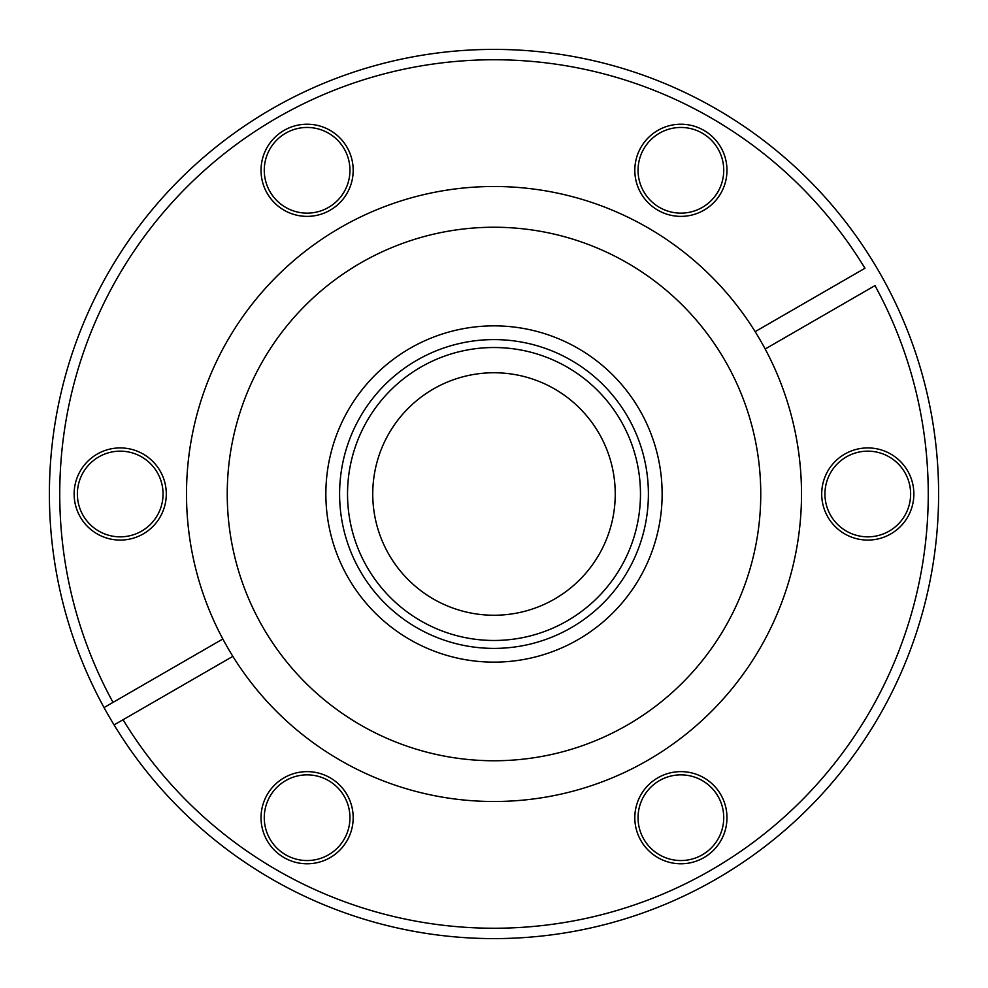 <?xml version="1.0" encoding="UTF-8"?>
<svg xmlns="http://www.w3.org/2000/svg" width="988" height="988" viewBox="0 0 988 988"><rect width="100%" height="100%" fill="white"/><g stroke="black" fill="none" stroke-linecap="round" stroke-linejoin="round"><path stroke-width="1.48" d="M402.042 634.765A168.145 168.145 0 0 0 634.765 585.958A168.145 168.145 0 0 0 585.958 353.235A168.145 168.145 0 0 0 353.235 402.042A168.145 168.145 0 0 0 402.042 634.765M409.551 623.255A154.4 154.4 0 0 0 623.255 578.449A154.4 154.4 0 0 0 578.449 364.745A154.4 154.4 0 0 0 364.745 409.551A154.4 154.4 0 0 0 409.551 623.255M576.189 372.76A146.471 146.471 0 0 1 615.24 576.189A146.471 146.471 0 0 1 411.811 615.24A146.471 146.471 0 0 1 372.76 411.811A146.471 146.471 0 0 1 576.189 372.76M427.681 595.505A121.252 121.252 0 0 1 392.495 427.681A121.252 121.252 0 0 1 560.32 392.495A121.252 121.252 0 0 1 595.505 560.32A121.252 121.252 0 0 1 427.681 595.505M680.893 216.372A46.078 46.078 0 0 1 634.815 170.294A46.078 46.078 0 0 1 680.893 124.216A46.078 46.078 0 0 1 726.97 170.294A46.078 46.078 0 0 1 680.893 216.372M680.893 127.452A42.842 42.842 0 0 0 638.05 170.294A42.842 42.842 0 0 0 680.893 213.136A42.842 42.842 0 0 0 723.735 170.294A42.842 42.842 0 0 0 680.893 127.452M307.107 216.372A46.078 46.078 0 0 1 261.03 170.294A46.078 46.078 0 0 1 307.107 124.216A46.078 46.078 0 0 1 353.185 170.294A46.078 46.078 0 0 1 307.107 216.372M307.107 127.452A42.842 42.842 0 0 0 264.265 170.294A42.842 42.842 0 0 0 307.107 213.136A42.842 42.842 0 0 0 349.95 170.294A42.842 42.842 0 0 0 307.107 127.452M120.215 540.078A46.078 46.078 0 0 1 74.137 494A46.078 46.078 0 0 1 120.215 447.922A46.078 46.078 0 0 1 166.293 494A46.078 46.078 0 0 1 120.215 540.078M120.215 451.158A42.842 42.842 0 0 0 77.373 494A42.842 42.842 0 0 0 120.215 536.842A42.842 42.842 0 0 0 163.057 494A42.842 42.842 0 0 0 120.215 451.158M307.107 863.784A46.078 46.078 0 0 1 261.03 817.706A46.078 46.078 0 0 1 307.107 771.628A46.078 46.078 0 0 1 353.185 817.706A46.078 46.078 0 0 1 307.107 863.784M307.107 774.864A42.842 42.842 0 0 0 264.265 817.706A42.842 42.842 0 0 0 307.107 860.548A42.842 42.842 0 0 0 349.95 817.706A42.842 42.842 0 0 0 307.107 774.864M680.893 863.784A46.078 46.078 0 0 1 634.815 817.706A46.078 46.078 0 0 1 680.893 771.628A46.078 46.078 0 0 1 726.97 817.706A46.078 46.078 0 0 1 680.893 863.784M680.893 774.864A42.842 42.842 0 0 0 638.05 817.706A42.842 42.842 0 0 0 680.893 860.548A42.842 42.842 0 0 0 723.735 817.706A42.842 42.842 0 0 0 680.893 774.864M867.785 540.078A46.078 46.078 0 0 1 821.707 494A46.078 46.078 0 0 1 867.785 447.922A46.078 46.078 0 0 1 913.863 494A46.078 46.078 0 0 1 867.785 540.078M867.785 451.158A42.842 42.842 0 0 0 824.943 494A42.842 42.842 0 0 0 867.785 536.842A42.842 42.842 0 0 0 910.627 494A42.842 42.842 0 0 0 867.785 451.158M755.153 331.647A307.503 307.503 0 0 1 494 801.503A307.503 307.503 0 0 1 222.831 638.989A307.503 307.503 0 0 1 494 186.497A307.503 307.503 0 0 1 755.153 331.647L864.957 268.254A434.251 434.251 0 0 0 494 59.749A434.251 434.251 0 0 0 113.015 702.394L104.049 707.569A444.6 444.6 0 0 1 494 49.4A444.6 444.6 0 0 1 883.951 280.431A444.6 444.6 0 0 1 494 938.6A444.6 444.6 0 0 1 114.077 724.92L123.043 719.746L114.077 724.92A444.6 444.6 0 0 1 104.049 707.569L222.831 638.989M494 227.24A266.76 266.76 0 0 1 760.76 494A266.76 266.76 0 0 1 494 760.76A266.76 266.76 0 0 1 227.24 494A266.76 266.76 0 0 1 494 227.24M232.847 656.353L123.043 719.746A434.251 434.251 0 0 0 711.125 870.07A434.251 434.251 0 0 0 874.985 285.606L765.169 349.011"/></g></svg>
